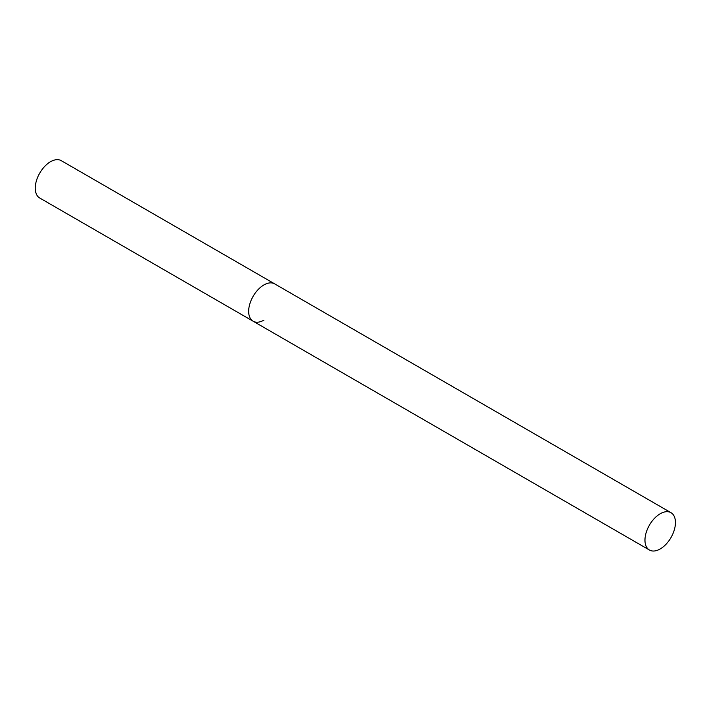 <?xml version="1.0" encoding="UTF-8"?>
<svg xmlns="http://www.w3.org/2000/svg" width="711" height="711" viewBox="0 0 711 711"><rect width="100%" height="100%" fill="white"/><g stroke="black" fill="none" stroke-linecap="round" stroke-linejoin="round"><path stroke-width="1.07" d="M263.897 320.146A21.552 12.443 -60 0 1 253.116 321.212A21.552 12.443 -60 0 1 249.819 303.935A21.552 12.443 -60 0 1 263.897 284.942A21.552 12.443 -60 0 1 274.677 283.876A21.552 12.443 120 0 0 258.066 289.653A21.552 12.443 120 0 0 248.654 311.347A21.552 12.443 120 0 0 253.116 321.212L39.718 198.005A21.552 12.443 -60 0 1 36.421 180.736A21.552 12.443 -60 0 1 50.499 161.735A21.552 12.443 -60 0 1 61.279 160.668L670.988 512.684A21.552 12.443 120 0 0 654.378 518.461A21.552 12.443 120 0 0 644.966 540.147A21.552 12.443 120 0 0 649.427 550.021A21.552 12.443 120 0 0 666.038 544.244A21.552 12.443 120 0 0 675.45 522.549A21.552 12.443 120 0 0 670.988 512.684M253.116 321.212L649.427 550.021"/></g></svg>
